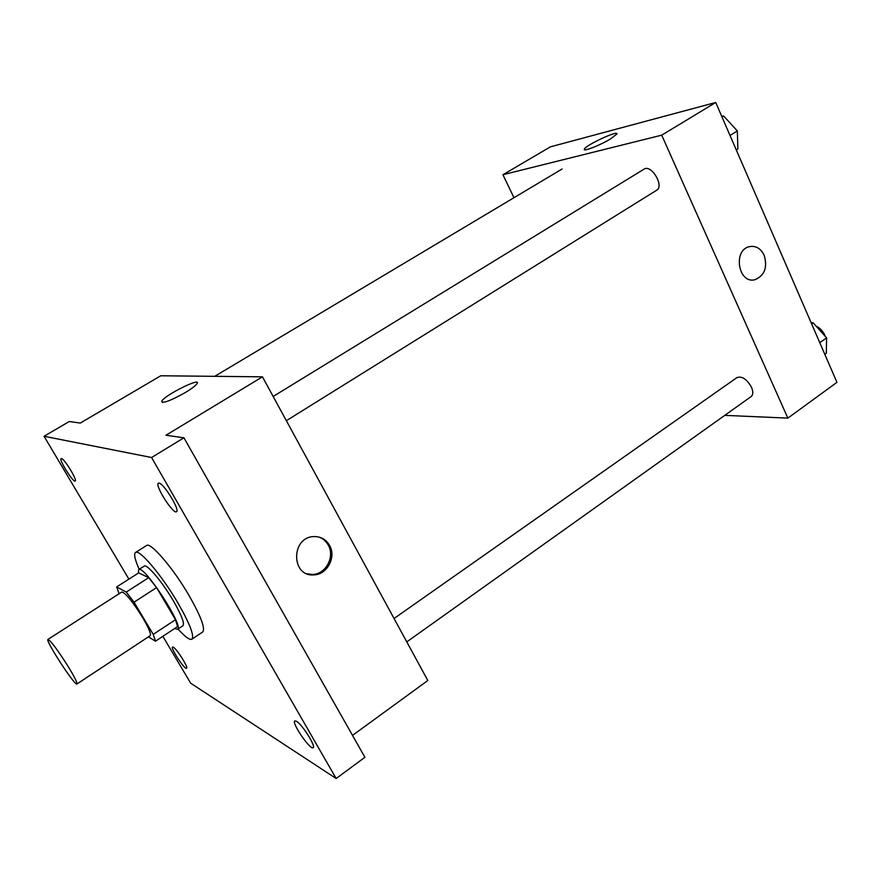 <?xml version="1.0" encoding="UTF-8"?>
<svg xmlns="http://www.w3.org/2000/svg" width="881" height="881" viewBox="0 0 881 881"><rect width="100%" height="100%" fill="white"/><g stroke="black" fill="none" stroke-linecap="round" stroke-linejoin="round"><path stroke-width="1.32" d="M68.178 666.532C74.522 676.96 77.451 682.775 76.944 683.986C75.105 686.486 44.92 640.069 47.948 639.408C50.867 640.861 57.606 649.903 68.178 666.532M47.948 639.408L121.809 592.01C125.565 592.869 132.557 601.47 142.799 617.823C148.823 628.164 151.29 634.122 150.211 635.686L76.944 683.986M116.666 586.944L138.669 572.881L148.713 577.65L126.247 592.087L116.666 586.944L119.089 593.761M148.437 636.853L155.508 641.192L153.228 634.375L134.044 602.175L126.247 592.087M153.228 634.375L175.484 619.706L177.577 626.589L155.508 641.192M175.484 619.706L156.565 587.605L134.044 602.175M148.713 577.65L156.565 587.605M174.658 628.527L177.51 629.32C184.625 627.118 143.603 564.038 138.691 569.644L138.372 573.079M138.691 569.644L144.198 566.131C146.786 563.51 162.467 582.066 173.458 601.007C181.563 615.18 184.724 623.418 182.951 625.719L177.51 629.32M139.198 569.313C134.881 559.666 133.659 554.05 135.509 552.486C139.22 548.643 162.093 575.645 178.16 603.364C189.911 623.957 194.492 635.906 191.893 639.199C189.712 640.256 185.087 636.853 178.017 628.99M135.509 552.486L146.488 545.537C150.409 541.562 173.403 568.355 189.349 596.03C201 616.601 205.449 628.582 202.707 631.974L191.893 639.199M61.461 458.538C64.434 458.77 77.649 480.409 75.193 481.015C73.288 482.865 58.564 459.408 61.108 458.56L61.461 458.538M159.153 483.14C164.031 483.691 180.308 510.517 176.519 511.74C173.293 514.658 154.351 484.847 158.393 483.195L159.153 483.14M296.412 721.242C302.051 724.171 316.191 746.526 313.129 747.65C310.376 750.491 291.237 722.541 294.794 720.9L296.412 721.242M173.337 647.205C176.949 649.011 188.655 667.688 186.541 668.261C184.845 670.089 170.231 647.909 172.566 647.039L173.337 647.205M162.853 636.335L190.681 683.204L336.168 778.518L151.565 457.514L44.05 436.271L128.89 579.136M352.51 735.393L427.814 680.517L262.472 376.826L165.958 435.247L183.942 437.791L364.921 757.297L336.168 778.518M183.942 437.791L151.565 457.514M262.472 376.826L160.771 375.769L80.27 423.078L69.258 421.514L44.05 436.271M185.263 392.574C170.319 400.899 162.467 403.795 161.719 401.273C163.976 395.624 200.901 377.024 197.157 383.433C195.956 385.449 191.992 388.499 185.263 392.574M329.538 545.394C336.542 557.045 327.126 574.819 313.79 574.897C291.137 576.934 290.807 537.443 313.493 536.595C320.508 536.32 325.86 539.249 329.538 545.394M318.57 536.958C322.754 538.357 325.97 541.044 328.217 545.02C335.209 556.649 325.805 574.379 312.502 574.456L307.062 573.795M286.358 420.7L656.664 190.219C664.516 186.1 651.279 163.965 644.044 169.141L273.165 396.461M394.049 618.506L736.99 377.564C742.011 375.945 746.835 379.171 751.471 387.233C753.321 391.693 753.189 394.82 751.075 396.615L406.791 641.897M724.777 415.358L787.856 418.123L661.708 135.167L502.941 174.724L513.953 197.718M502.941 174.724L550.394 146.841L715.724 102.482L836.95 382.343L787.856 418.123M715.724 102.482L661.708 135.167M610.28 139.066C599.675 145.508 582.462 152.127 584.4 149.076C585.612 145.167 619.409 129.496 616.799 134.099L610.28 139.066M764.19 255.303C767.703 267.384 764.642 275.511 755.028 279.695C738.366 284.354 732.563 249.984 749.5 246.625C755.876 245.546 760.766 248.442 764.19 255.303M764.179 255.303C767.692 267.384 764.642 275.511 755.017 279.695C738.366 284.354 732.563 249.984 749.5 246.625C755.865 245.546 760.766 248.442 764.179 255.303M736.252 149.869L737.882 148.856L737.331 130.95L723.653 116.006L721.781 116.479M737.331 130.95L730.019 135.476M723.653 116.006L722.013 117.008M728.29 121.06L736.02 129.518M824.803 354.316L826.323 353.226L826.609 337.875L813.174 322.831L811.214 322.92M826.609 337.875L819.782 342.72M813.174 322.831L811.643 323.911M816.114 326.124C819.892 327.908 822.788 330.937 824.803 335.221L825.233 336.333M312.502 574.456L313.79 574.897M162.379 402.43L161.719 401.273M562.1 168.987L214.7 376.33M584.709 149.737L584.4 149.076"/></g></svg>
